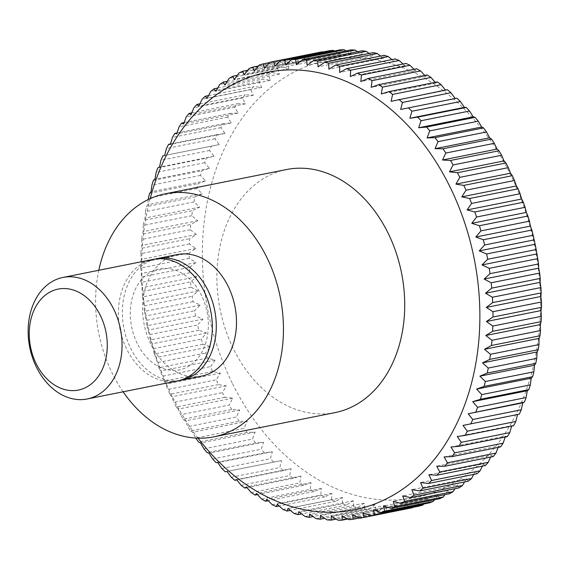 <?xml version="1.0" encoding="UTF-8"?>
<svg xmlns="http://www.w3.org/2000/svg" width="570" height="570" viewBox="0 0 570 570"><rect width="100%" height="100%" fill="white"/><g stroke="black" fill="none" stroke-linecap="round" stroke-linejoin="round"><path stroke-width="0.43" stroke-dasharray="2.85 2.14" d="M123.106 391.804A123.939 92.54 78.7 0 1 112.204 373.186A123.939 92.54 78.7 0 1 98.795 270.273M335.103 412.595A123.939 92.54 78.7 0 1 233.472 348.933A123.939 92.54 78.7 0 1 286.489 169.532M179.486 380.468A61.966 46.27 78.7 0 1 130.658 348.298A61.966 46.27 78.7 0 1 155.204 259.051M201.687 376.086A61.966 46.27 78.7 0 1 150.865 344.252A61.966 46.27 78.7 0 1 177.377 254.555M177.526 380.917A61.966 46.27 78.7 0 1 126.711 349.089A61.966 46.27 78.7 0 1 153.216 259.386M137.192 343.404A51.485 38.439 78.7 0 1 147.16 274.334A51.485 38.439 78.7 0 1 201.445 295.324A51.485 38.439 78.7 0 1 191.477 364.394A51.485 38.439 78.7 0 1 137.192 343.404M232.745 398.166L178.175 409.082L180.626 414.753L229.133 405.056L232.745 398.166L224.815 397.29A232.382 173.508 78.7 0 1 222.393 392.652L226.311 385.869L218.431 384.6A232.382 173.508 78.7 0 1 216.215 379.805L220.44 373.151L212.617 371.498A232.382 173.508 78.7 0 1 210.622 366.567L215.147 360.069L207.416 358.038A232.382 173.508 78.7 0 1 205.649 352.98L210.465 346.667L202.835 344.273A232.382 173.508 78.7 0 1 201.303 339.114L206.404 332.994L198.894 330.251A232.382 173.508 78.7 0 1 197.605 325.014L202.977 319.115L195.61 316.029A232.382 173.508 78.7 0 1 194.562 310.736L200.213 305.078L192.995 301.665A232.382 173.508 78.7 0 1 192.204 296.336L198.104 290.942L191.064 287.223A232.382 173.508 78.7 0 1 190.522 281.872L196.671 276.764L189.817 272.752A232.382 173.508 78.7 0 1 189.532 267.401L195.916 262.592L189.261 258.303A232.382 173.508 78.7 0 1 189.233 252.987L195.838 248.484L189.404 243.946A232.382 173.508 78.7 0 1 189.632 238.673L196.443 234.505L190.245 229.731A232.382 173.508 78.7 0 1 190.729 224.523L197.726 220.704L191.769 215.716A232.382 173.508 78.7 0 1 192.51 210.594L199.685 207.131L193.985 201.951A232.382 173.508 78.7 0 1 194.976 196.942L202.314 193.843L196.871 188.499A232.382 173.508 78.7 0 1 198.111 183.611L205.592 180.897L200.426 175.403A232.382 173.508 78.7 0 1 201.908 170.672L209.511 168.342L204.63 162.728A232.382 173.508 78.7 0 1 206.347 158.154L214.064 156.223L209.475 150.516A232.382 173.508 78.7 0 1 211.42 146.127L219.222 144.588L214.926 138.809A232.382 173.508 78.7 0 1 217.092 134.62L224.965 133.487L220.975 127.666A232.382 173.508 78.7 0 1 223.355 123.697L231.278 122.963L227.594 117.121A232.382 173.508 78.7 0 1 230.18 113.38L238.132 113.06L234.755 107.217A232.382 173.508 78.7 0 1 237.533 103.733L245.499 103.811L242.435 98.004A232.382 173.508 78.7 0 1 245.399 94.777L253.351 95.254L250.601 89.504A232.382 173.508 78.7 0 1 253.728 86.547L261.659 87.431L259.215 81.752A232.382 173.508 78.7 0 1 262.506 79.088L270.387 80.356L268.249 74.791A232.382 173.508 78.7 0 1 271.683 72.419L279.507 74.079L277.668 68.635A232.382 173.508 78.7 0 1 281.238 66.576L288.969 68.6L287.43 63.32A232.382 173.508 78.7 0 1 291.12 61.567L298.751 63.961L297.504 58.86A232.382 173.508 78.7 0 1 301.295 57.427L308.805 60.171L307.843 55.269A232.382 173.508 78.7 0 1 311.719 54.164L319.093 57.249L318.409 52.568A232.382 173.508 78.7 0 1 319.791 52.283M322.848 52.02L329.574 55.205L329.161 50.758M334.433 50.987L340.212 54.043L340.055 49.861M346.026 50.88L350.963 53.772L351.049 49.875M357.597 51.692L361.779 54.392L362.1 50.794M369.125 53.423L372.623 55.903L373.165 52.618M380.568 56.067L383.453 58.29L384.201 55.34M391.889 59.601L394.219 61.56L395.16 58.945M403.061 64.018L404.885 65.678L405.997 63.427M414.034 69.298L415.402 70.651L416.677 68.77M424.778 75.418L425.74 76.444L427.158 74.941M435.252 82.351L435.851 83.042L437.389 81.923M445.426 90.067L445.697 90.409L447.343 89.682M232.246 383.097A223.084 166.568 78.7 0 1 275.424 83.819A223.084 166.568 78.7 0 1 510.62 174.776A223.084 166.568 78.7 0 1 467.443 474.055A223.084 166.568 78.7 0 1 232.246 383.097M198.075 438.166A223.084 166.568 78.7 0 1 171.613 395.224A223.084 166.568 78.7 0 1 150.166 198.638M148.236 199.543L147.744 204.758L146.469 206.646L194.976 196.942M193.985 201.951L145.478 211.655A232.382 173.508 78.7 0 1 146.469 206.646M145.478 211.655L145.115 218.046L144.003 220.298L192.51 210.594M191.769 215.716L143.262 225.414A232.382 173.508 78.7 0 1 144.003 220.298M143.262 225.414L143.155 231.619L142.222 234.227L190.729 224.523M190.245 229.731L141.738 239.436A232.382 173.508 78.7 0 1 142.222 234.227M141.738 239.436L141.873 245.421L141.125 248.378L189.632 238.673M189.404 243.946L140.897 253.65A232.382 173.508 78.7 0 1 141.125 248.378M140.897 253.65L141.267 259.4L140.726 262.685L189.233 252.987M189.261 258.303L140.754 268.007A232.382 173.508 78.7 0 1 140.726 262.685M140.754 268.007L141.346 273.507L141.025 277.106L189.532 267.401M189.817 272.752L141.31 282.449A232.382 173.508 78.7 0 1 141.025 277.106M141.31 282.449L142.101 287.679L142.016 291.576L190.522 281.872M191.064 287.223L142.557 296.927A232.382 173.508 78.7 0 1 142.016 291.576M142.557 296.927L143.533 301.858L143.697 306.04L192.204 296.336M192.995 301.665L144.488 311.37A232.382 173.508 78.7 0 1 143.697 306.04M144.488 311.37L146.055 320.44L194.562 310.736M195.61 316.029L147.103 325.734A232.382 173.508 78.7 0 1 146.055 320.44M147.103 325.734L149.098 334.718L197.605 325.014M198.894 330.251L150.387 339.948A232.382 173.508 78.7 0 1 149.098 334.718M150.387 339.948L151.834 343.91L152.796 348.819L201.303 339.114M202.835 344.273L154.328 353.97A232.382 173.508 78.7 0 1 152.796 348.819M154.328 353.97L155.895 357.582L157.142 362.684L205.649 352.98M207.416 358.038L158.909 367.743A232.382 173.508 78.7 0 1 157.142 362.684M158.909 367.743L160.576 370.984L162.115 376.264L210.622 366.567M212.617 371.498L164.11 381.202A232.382 173.508 78.7 0 1 162.115 376.264M164.11 381.202L165.87 384.066L167.708 389.51L216.215 379.805M218.431 384.6L169.924 394.305A232.382 173.508 78.7 0 1 167.708 389.51M169.924 394.305L171.741 396.784L173.886 402.356L222.393 392.652M224.815 397.29L176.308 406.994L178.175 409.082M176.308 406.994A232.382 173.508 78.7 0 1 173.886 402.356M183.255 419.221L185.143 420.909L187.901 426.666L236.408 416.962L239.714 409.994L231.762 409.517L183.255 419.221A232.382 173.508 78.7 0 1 180.626 414.753M190.722 430.934L192.624 432.224L195.688 438.038L244.195 428.334L247.195 421.308L239.229 421.23L190.722 430.934A232.382 173.508 78.7 0 1 187.901 426.666M231.762 409.517A232.382 173.508 78.7 0 1 229.133 405.056M239.714 409.994L185.143 420.909M239.229 421.23A232.382 173.508 78.7 0 1 236.408 416.962M247.195 421.308L192.624 432.224M203.953 448.818L252.46 439.121L255.153 432.067L247.195 432.388A232.382 173.508 78.7 0 1 244.195 428.334M247.195 432.388L198.688 442.092M255.153 432.067L200.583 442.983M212.667 458.978L261.174 449.274L263.554 442.22L255.631 442.947A232.382 173.508 78.7 0 1 252.46 439.121M255.631 442.947L207.124 452.651M263.554 442.22L208.983 453.136M221.787 468.469L270.294 458.764L272.367 451.725L264.501 452.865A232.382 173.508 78.7 0 1 261.174 449.274M264.501 452.865L215.994 462.562M272.367 451.725L217.797 462.641M231.285 477.254L279.792 467.55L281.566 460.56L273.764 462.099A232.382 173.508 78.7 0 1 270.294 458.764M273.764 462.099L225.257 471.796M281.566 460.56L226.995 471.476M241.124 485.298L289.631 475.594L291.106 468.675L283.39 470.613A232.382 173.508 78.7 0 1 279.792 467.55M283.39 470.613L236.807 479.933M291.106 468.675L236.536 479.591M251.256 492.573L299.763 482.868L300.946 476.043L293.343 478.38A232.382 173.508 78.7 0 1 289.631 475.594M293.343 478.38L246.974 487.649M300.946 476.043L246.375 486.958M261.651 499.049L310.158 489.345L311.056 482.64L303.575 485.355A232.382 173.508 78.7 0 1 299.763 482.868M303.575 485.355L257.448 494.582M311.056 482.64L256.486 493.556M272.261 504.699L320.767 494.995L321.394 488.433L314.056 491.532A232.382 173.508 78.7 0 1 310.158 489.345M314.056 491.532L268.192 500.702M321.394 488.433L266.824 499.349M283.048 509.495L331.555 499.797L331.918 493.406L324.736 496.869A232.382 173.508 78.7 0 1 320.767 494.995M324.736 496.869L279.172 505.982M331.918 493.406L277.348 504.322M293.97 513.428L342.477 503.73L342.577 497.524L335.58 501.351A232.382 173.508 78.7 0 1 331.555 499.797M335.58 501.351L290.337 510.399M342.577 497.524L288.007 508.44M304.978 516.484L353.486 506.78L353.35 500.795L346.539 504.956A232.382 173.508 78.7 0 1 342.477 503.73M346.539 504.956L301.665 513.933M353.35 500.795L298.78 511.71M316.036 518.636L364.543 508.939L364.173 503.182L357.568 507.685A232.382 173.508 78.7 0 1 353.486 506.78M357.568 507.685L313.101 516.577M364.173 503.182L309.603 514.097M327.102 519.897L375.609 510.193L375.017 504.692L368.633 509.509A232.382 173.508 78.7 0 1 364.543 508.939M368.633 509.509L324.629 518.308M375.017 504.692L320.447 515.608M338.117 520.239L386.624 510.535L385.833 505.312L379.684 510.428A232.382 173.508 78.7 0 1 375.609 510.193M379.684 510.428L336.2 519.12M385.833 505.312L331.263 516.228M349.054 519.676L397.561 509.972L396.585 505.041L390.678 510.435A232.382 173.508 78.7 0 1 386.624 510.535M390.678 510.435L347.793 519.014M396.585 505.041L342.014 515.957M359.862 518.208L408.369 508.504L407.222 503.88L401.572 509.537A232.382 173.508 78.7 0 1 397.561 509.972M401.572 509.537L359.378 517.98M407.222 503.88L352.652 514.795M410.949 508.02A232.382 173.508 78.7 0 1 408.369 508.504M419.014 506.132L417.703 501.835L363.133 512.751M417.703 501.835L412.623 507.414M429.438 502.868L427.992 498.914L373.421 509.829M427.992 498.914L423.752 504.008M439.62 498.729L438.052 495.123L383.482 506.039M438.052 495.123L434.532 499.748M449.502 493.727L447.828 490.485L393.257 501.401M447.828 490.485L444.942 494.632M459.05 487.877L457.297 485.006L402.726 495.921M457.297 485.006L454.96 488.697M468.226 481.208L466.41 478.729L411.839 489.644M466.41 478.729L464.557 481.942M477.005 473.748L475.138 471.654L420.567 482.569M475.138 471.654L473.699 474.411M485.341 465.526L483.445 463.83L428.875 474.746M483.445 463.83L482.363 466.118M493.2 456.57L491.297 455.273L436.727 466.189M491.297 455.273L490.521 457.104M500.553 446.916L498.665 446.025L444.094 456.941M498.665 446.025L498.151 447.393M507.378 436.606L505.519 436.121L450.948 447.037M505.519 436.121L505.212 437.033M513.641 425.676L511.832 425.598L457.261 436.513M511.832 425.598L511.696 426.061M519.32 414.169L463.011 425.412M445.697 90.409L391.127 101.325M435.851 83.042L381.28 93.957M425.74 76.444L371.17 87.36M415.402 70.651L360.831 81.567M404.885 65.678L350.315 76.594M394.219 61.56L339.649 72.475M383.453 58.29L328.883 69.205M372.623 55.903L318.053 66.818M361.779 54.392L307.209 65.308M350.963 53.772L296.393 64.688M340.212 54.043L285.641 64.959M329.574 55.205L275.004 66.12M318.409 52.568L269.902 62.265M319.093 57.249L264.523 68.165M269.61 62.586L311.719 54.164M307.843 55.269L259.336 64.973M308.805 60.171L254.234 71.086M258.481 65.992L301.295 57.427M297.504 58.86L248.997 68.557M298.751 63.961L244.181 74.877M247.701 70.252L291.12 61.567M287.43 63.32L238.923 73.024M288.969 68.6L234.398 79.515M237.284 75.368L281.238 66.576M277.668 68.635L229.161 78.339M279.507 74.079L224.936 84.994M227.266 81.303L271.683 72.419M268.249 74.791L219.742 84.495M270.387 80.356L215.816 91.271M217.676 88.058L262.506 79.088M259.215 81.752L210.708 91.457M261.659 87.431L207.088 98.346M208.527 95.589L253.728 86.547M250.601 89.504L202.094 99.201M253.351 95.254L198.78 106.17M199.863 103.883L245.399 94.777M242.435 98.004L193.928 107.701M245.499 103.811L190.929 114.727M191.705 112.896L237.533 103.733M234.755 107.217L186.248 116.921M238.132 113.06L183.561 123.975M184.082 122.607L230.18 113.38M227.594 117.121L179.087 126.825M231.278 122.963L176.707 133.879M177.013 132.967L223.355 123.697M220.975 127.666L172.468 137.363M224.965 133.487L170.394 144.402M170.53 143.939L217.092 134.62M214.926 138.809L166.419 148.513M219.222 144.588L164.652 155.503M164.652 155.482L211.42 146.127M209.475 150.516L160.968 160.213M214.064 156.223L159.493 167.138M157.84 167.858L206.347 158.154M204.63 162.728L156.123 172.432M209.511 168.342L154.94 179.258M153.401 180.369L201.908 170.672M200.426 175.403L151.919 185.108M205.592 180.897L151.022 191.812M149.604 193.316L198.111 183.611M196.871 188.499L148.364 198.203M202.314 193.843L147.744 204.758M199.685 207.131L145.115 218.046M197.726 220.704L143.155 231.619M196.443 234.505L141.873 245.421M195.838 248.484L141.267 259.4M195.916 262.592L141.346 273.507M196.671 276.764L142.101 287.679M198.104 290.942L143.533 301.858M200.213 305.078L145.642 315.994M202.977 319.115L148.407 330.03M206.404 332.994L151.834 343.91M210.465 346.667L155.895 357.582M215.147 360.069L160.576 370.984M220.44 373.151L165.87 384.066M226.311 385.869L171.741 396.784"/><path stroke-width="0.85" d="M98.795 270.273A123.939 92.54 78.7 0 1 165.222 193.793A123.939 92.54 78.7 0 1 266.853 257.455A123.939 92.54 78.7 0 1 213.835 436.848A123.939 92.54 78.7 0 1 123.106 391.804M165.222 193.793L286.489 169.532A123.939 92.54 78.7 0 1 388.12 233.201A123.939 92.54 78.7 0 1 335.103 412.595L213.835 436.848M155.204 259.051A61.966 46.27 78.7 0 1 157.163 258.602A61.966 46.27 78.7 0 1 207.979 290.429A61.966 46.27 78.7 0 1 181.474 380.126A61.966 46.27 78.7 0 1 179.486 380.468M157.163 258.602L177.377 254.555A61.966 46.27 78.7 0 1 228.192 286.389A61.966 46.27 78.7 0 1 201.687 376.086L181.474 380.126M62.942 277.447L153.216 259.386A61.966 46.27 78.7 0 1 204.032 291.22A61.966 46.27 78.7 0 1 177.526 380.917L87.253 398.972A61.966 46.27 78.7 0 1 36.437 367.144A61.966 46.27 78.7 0 1 62.942 277.447A61.966 46.27 78.7 0 1 113.765 309.275A61.966 46.27 78.7 0 1 87.253 398.972M36.138 363.617A51.485 38.439 78.7 0 1 46.106 294.548A51.485 38.439 78.7 0 1 100.384 315.538A51.485 38.439 78.7 0 1 90.423 384.607A51.485 38.439 78.7 0 1 36.138 363.617M148.236 199.543L148.364 198.203A232.382 173.508 78.7 0 1 149.604 193.316L151.022 191.812L151.919 185.108A232.382 173.508 78.7 0 1 153.401 180.369L154.94 179.258L156.123 172.432A232.382 173.508 78.7 0 1 157.84 167.858L159.493 167.138L160.968 160.213A232.382 173.508 78.7 0 1 162.913 155.831L164.652 155.503L166.419 148.513A232.382 173.508 78.7 0 1 168.585 144.324L170.394 144.402L172.468 137.363A232.382 173.508 78.7 0 1 174.847 133.394L176.707 133.879L179.087 126.825A232.382 173.508 78.7 0 1 181.673 123.084L183.561 123.975L186.248 116.921A232.382 173.508 78.7 0 1 189.026 113.43L190.929 114.727L193.928 107.701A232.382 173.508 78.7 0 1 196.892 104.474L198.78 106.17L202.094 99.201A232.382 173.508 78.7 0 1 205.221 96.252L207.088 98.346L210.708 91.457A232.382 173.508 78.7 0 1 213.999 88.792L215.816 91.271L219.742 84.495A232.382 173.508 78.7 0 1 223.176 82.123L224.936 84.994L229.161 78.339A232.382 173.508 78.7 0 1 232.731 76.273L234.398 79.515L238.923 73.024A232.382 173.508 78.7 0 1 242.613 71.271L244.181 74.877L248.997 68.557A232.382 173.508 78.7 0 1 252.788 67.132L254.234 71.086L259.336 64.973A232.382 173.508 78.7 0 1 263.212 63.869L264.523 68.165L269.902 62.265A232.382 173.508 78.7 0 1 271.277 61.98L319.791 52.283A232.382 173.508 78.7 0 1 322.363 51.792L322.848 52.02M450.941 92.746L455.231 98.525L456.969 98.204L400.66 109.44L402.434 102.45L450.941 92.746A232.382 173.508 78.7 0 0 447.343 89.682L391.127 101.325L392.602 94.406L441.109 84.702A232.382 173.508 78.7 0 0 437.389 81.923L388.882 91.62L381.28 93.957L382.463 87.132L430.97 77.427A232.382 173.508 78.7 0 0 427.158 74.941L378.651 84.645L371.17 87.36L372.068 80.655L420.582 70.951A232.382 173.508 78.7 0 0 416.677 68.77L368.17 78.468L360.831 81.567L361.458 75.005L409.965 65.301A232.382 173.508 78.7 0 0 405.997 63.427L357.49 73.131L350.315 76.594L350.671 70.203L399.178 60.506A232.382 173.508 78.7 0 0 395.16 58.945L346.653 68.649L339.649 72.475L339.756 66.27L388.263 56.573A232.382 173.508 78.7 0 0 384.201 55.34L335.694 65.044L328.883 69.205L328.74 63.22L377.247 53.516A232.382 173.508 78.7 0 0 373.165 52.618L324.658 62.315L318.053 66.818L317.682 61.061L366.189 51.364A232.382 173.508 78.7 0 0 362.1 50.794L313.593 60.491L307.209 65.308L306.624 59.807L355.131 50.103A232.382 173.508 78.7 0 0 351.049 49.875L302.542 59.572L296.393 64.688L295.602 59.465L344.109 49.761A232.382 173.508 78.7 0 0 340.055 49.861L291.548 59.565L285.641 64.959L284.665 60.028A232.382 173.508 78.7 0 0 280.654 60.463L329.161 50.758A232.382 173.508 78.7 0 1 333.172 50.324L334.433 50.987M344.109 49.761L346.026 50.88M355.131 50.103L357.597 51.692M366.189 51.364L369.125 53.423M377.247 53.516L380.568 56.067M388.263 56.573L391.889 59.601M399.178 60.506L403.061 64.018M409.965 65.301L414.034 69.298M420.582 70.951L424.778 75.418M430.97 77.427L435.252 82.351M441.109 84.702L445.426 90.067M456.969 98.204A232.382 173.508 78.7 0 1 460.439 101.531L464.429 107.36L466.239 107.438A232.382 173.508 78.7 0 1 469.559 111.022L473.243 116.864L475.102 117.349A232.382 173.508 78.7 0 1 478.273 121.182L481.65 127.017L483.538 127.908A232.382 173.508 78.7 0 1 486.538 131.962L489.601 137.776L491.504 139.066A232.382 173.508 78.7 0 1 494.325 143.334L497.083 149.091L498.978 150.779A232.382 173.508 78.7 0 1 501.607 155.247L504.051 160.918L505.918 163.006A232.382 173.508 78.7 0 1 508.347 167.644L510.485 173.216L455.915 184.131L459.84 177.348L508.347 167.644M150.166 198.638A223.084 166.568 78.7 0 1 286.682 69.982A223.084 166.568 78.7 0 1 449.986 186.903A223.084 166.568 78.7 0 1 422.605 472.48A223.084 166.568 78.7 0 1 198.075 438.166M505.918 163.006L457.411 172.71A232.382 173.508 78.7 0 1 459.84 177.348M457.411 172.71L449.481 171.834L453.1 164.944L501.607 155.247M498.978 150.779L450.471 160.484A232.382 173.508 78.7 0 1 453.1 164.944M450.471 160.484L442.512 160.006L445.818 153.038L494.325 143.334M491.504 139.066L442.997 148.77A232.382 173.508 78.7 0 1 445.818 153.038M442.997 148.77L435.031 148.692L438.031 141.666L486.538 131.962M483.538 127.908L435.031 137.612A232.382 173.508 78.7 0 1 438.031 141.666M435.031 137.612L427.08 137.933L429.766 130.879L478.273 121.182M475.102 117.349L426.595 127.053A232.382 173.508 78.7 0 1 429.766 130.879M426.595 127.053L418.672 127.78L421.052 120.726L469.559 111.022M466.239 107.438L417.732 117.135A232.382 173.508 78.7 0 1 421.052 120.726M417.732 117.135L409.858 118.275L411.932 111.236L460.439 101.531M408.462 107.901A232.382 173.508 78.7 0 1 411.932 111.236M398.836 99.387A232.382 173.508 78.7 0 1 402.434 102.45M388.882 91.62A232.382 173.508 78.7 0 1 392.602 94.406M378.651 84.645A232.382 173.508 78.7 0 1 382.463 87.132M368.17 78.468A232.382 173.508 78.7 0 1 372.068 80.655M357.49 73.131A232.382 173.508 78.7 0 1 361.458 75.005M346.653 68.649A232.382 173.508 78.7 0 1 350.671 70.203M335.694 65.044A232.382 173.508 78.7 0 1 339.756 66.27M324.658 62.315A232.382 173.508 78.7 0 1 328.74 63.22M313.593 60.491A232.382 173.508 78.7 0 1 317.682 61.061M302.542 59.572A232.382 173.508 78.7 0 1 306.624 59.807M291.548 59.565A232.382 173.508 78.7 0 1 295.602 59.465M280.654 60.463L275.004 66.12L273.857 61.496L322.363 51.792M271.277 61.98A232.382 173.508 78.7 0 1 273.857 61.496M236.807 479.933L234.883 480.318A232.382 173.508 78.7 0 1 231.285 477.254L226.995 471.476L225.257 471.796A232.382 173.508 78.7 0 1 221.787 468.469L217.797 462.641L215.994 462.562A232.382 173.508 78.7 0 1 212.667 458.978L208.983 453.136L207.124 452.651A232.382 173.508 78.7 0 1 203.953 448.818L200.583 442.983L198.688 442.092A232.382 173.508 78.7 0 1 195.71 438.059M234.883 480.318L236.536 479.591L241.124 485.298A232.382 173.508 78.7 0 0 244.836 488.077L246.375 486.958L251.256 492.573A232.382 173.508 78.7 0 0 255.068 495.059L256.486 493.556L261.651 499.049A232.382 173.508 78.7 0 0 265.549 501.23L266.824 499.349L272.261 504.699A232.382 173.508 78.7 0 0 276.229 506.573L277.348 504.322L283.048 509.495A232.382 173.508 78.7 0 0 287.073 511.055L288.007 508.44L293.97 513.428A232.382 173.508 78.7 0 0 298.032 514.66L298.78 511.71L304.978 516.484A232.382 173.508 78.7 0 0 309.061 517.382L309.603 514.097L316.036 518.636A232.382 173.508 78.7 0 0 320.126 519.206L320.447 515.608L327.102 519.897A232.382 173.508 78.7 0 0 331.177 520.125L331.263 516.228L338.117 520.239A232.382 173.508 78.7 0 0 342.171 520.139L342.014 515.957L349.054 519.676A232.382 173.508 78.7 0 0 353.065 519.241L352.652 514.795L359.862 518.208A232.382 173.508 78.7 0 0 362.442 517.717L410.949 508.02A232.382 173.508 78.7 0 0 412.324 507.735L363.817 517.432A232.382 173.508 78.7 0 1 362.442 517.717M363.817 517.432L363.133 512.751L370.507 515.836L419.014 506.132A232.382 173.508 78.7 0 0 422.897 505.027L374.39 514.731A232.382 173.508 78.7 0 1 370.507 515.836M374.39 514.731L373.421 509.829L380.931 512.572L429.438 502.868A232.382 173.508 78.7 0 0 433.236 501.443L384.729 511.14A232.382 173.508 78.7 0 1 380.931 512.572M384.729 511.14L383.482 506.039L391.113 508.433L439.62 498.729A232.382 173.508 78.7 0 0 443.303 496.976L394.796 506.68A232.382 173.508 78.7 0 1 391.113 508.433M394.796 506.68L393.257 501.401L400.995 503.424L449.502 493.727A232.382 173.508 78.7 0 0 453.072 491.661L404.565 501.365A232.382 173.508 78.7 0 1 400.995 503.424M404.565 501.365L402.726 495.921L410.543 497.582L459.05 487.877A232.382 173.508 78.7 0 0 462.484 485.505L413.977 495.209A232.382 173.508 78.7 0 1 410.543 497.582M413.977 495.209L411.839 489.644L419.72 490.913L468.226 481.208A232.382 173.508 78.7 0 0 471.525 478.543L423.018 488.248A232.382 173.508 78.7 0 1 419.72 490.913M423.018 488.248L420.567 482.569L428.498 483.453L477.005 473.748A232.382 173.508 78.7 0 0 480.139 470.799L431.632 480.496A232.382 173.508 78.7 0 1 428.498 483.453M431.632 480.496L428.875 474.746L436.834 475.223L485.341 465.526A232.382 173.508 78.7 0 0 488.298 462.299L439.791 471.996A232.382 173.508 78.7 0 1 436.834 475.223M439.791 471.996L436.727 466.189L444.693 466.267L493.2 456.57A232.382 173.508 78.7 0 0 495.978 453.079L447.471 462.783A232.382 173.508 78.7 0 1 444.693 466.267M447.471 462.783L444.094 456.941L452.046 456.62L500.553 446.916A232.382 173.508 78.7 0 0 503.139 443.175L454.632 452.879A232.382 173.508 78.7 0 1 452.046 456.62M454.632 452.879L450.948 447.037L458.871 446.303L507.378 436.606A232.382 173.508 78.7 0 0 509.758 432.637L461.251 442.334A232.382 173.508 78.7 0 1 458.871 446.303M461.251 442.334L457.261 436.513L465.134 435.38L513.641 425.676A232.382 173.508 78.7 0 0 515.807 421.486L467.3 431.191A232.382 173.508 78.7 0 1 465.134 435.38M467.3 431.191L463.011 425.412L519.32 414.169A232.382 173.508 78.7 0 0 521.265 409.787L472.758 419.484A232.382 173.508 78.7 0 1 470.813 423.873M472.758 419.484L468.17 413.777L524.386 402.142L522.74 402.862L468.17 413.777M477.596 407.272L472.715 401.658L480.325 399.328L528.832 389.631L527.286 390.742L526.103 397.568L477.596 407.272A232.382 173.508 78.7 0 1 475.879 411.846M481.8 394.597L476.641 389.103L484.115 386.389L532.622 376.684L531.212 378.188L530.307 384.893L481.8 394.597A232.382 173.508 78.7 0 1 480.325 399.328M485.355 381.501L479.919 376.157L487.257 373.058L535.764 363.354L534.489 365.242L533.862 371.797L485.355 381.501A232.382 173.508 78.7 0 1 484.115 386.389M488.248 368.049L482.541 362.869L489.716 359.406L538.222 349.702L537.111 351.954L536.755 358.345L488.248 368.049A232.382 173.508 78.7 0 1 487.257 373.058M490.457 354.284L484.5 349.296L491.504 345.477L540.011 335.773L539.07 338.381L538.964 344.586L490.457 354.284A232.382 173.508 78.7 0 1 489.716 359.406M491.988 340.269L485.782 335.495L492.594 331.327L541.101 321.623L540.353 324.579L540.495 330.564L491.988 340.269A232.382 173.508 78.7 0 1 491.504 345.477M492.822 326.054L486.388 321.516L492.993 317.013L541.5 307.315L540.959 310.6L541.329 316.35L492.822 326.054A232.382 173.508 78.7 0 1 492.594 331.327M492.964 311.697L486.317 307.408L492.694 302.599L541.201 292.894L540.887 296.493L541.471 301.993L492.964 311.697A232.382 173.508 78.7 0 1 492.993 317.013M492.409 297.248L485.555 293.237L491.711 288.128L540.218 278.424L540.125 282.321L540.916 287.551L492.409 297.248A232.382 173.508 78.7 0 1 492.694 302.599M491.169 282.777L484.122 279.058L490.029 273.664L538.536 263.96L538.693 268.142L539.676 273.073L491.169 282.777A232.382 173.508 78.7 0 1 491.711 288.128M489.231 268.335L482.021 264.922L487.664 259.264L536.17 249.56L537.738 258.63L489.231 268.335A232.382 173.508 78.7 0 1 490.029 273.664M486.616 253.971L479.249 250.886L484.628 244.986L533.135 235.282L535.123 244.266L486.616 253.971A232.382 173.508 78.7 0 1 487.664 259.264M483.339 239.749L475.829 237.006L480.93 230.886L529.437 221.181L530.399 226.09L531.846 230.052L483.339 239.749A232.382 173.508 78.7 0 1 484.628 244.986M479.399 225.727L471.768 223.333L476.577 217.02L525.084 207.316L526.338 212.418L527.905 216.03L479.399 225.727A232.382 173.508 78.7 0 1 480.93 230.886M474.81 211.962L467.079 209.931L471.604 203.433L520.111 193.736L521.65 199.016L523.317 202.257L474.81 211.962A232.382 173.508 78.7 0 1 476.577 217.02M469.609 198.503L461.793 196.849L466.018 190.195L514.525 180.49L516.363 185.934L518.116 188.798L469.609 198.503A232.382 173.508 78.7 0 1 471.604 203.433M510.485 173.216L512.309 175.695L463.802 185.4A232.382 173.508 78.7 0 1 466.018 190.195M463.802 185.4L455.915 184.131M246.974 487.649L244.836 488.077M257.448 494.582L255.068 495.059M268.192 500.702L265.549 501.23M279.172 505.982L276.229 506.573M290.337 510.399L287.073 511.055M301.665 513.933L298.032 514.66M313.101 516.577L309.061 517.382M324.629 518.308L320.126 519.206M336.2 519.12L331.177 520.125M347.793 519.014L342.171 520.139M359.378 517.98L353.065 519.241M423.752 504.008L422.897 505.027M434.532 499.748L433.236 501.443M444.942 494.632L443.303 496.976M454.96 488.697L453.072 491.661M464.557 481.942L462.484 485.505M473.699 474.411L471.525 478.543M482.363 466.118L480.139 470.799M490.521 457.104L488.298 462.299M498.151 447.393L495.978 453.079M505.212 437.033L503.139 443.175M511.696 426.061L509.758 432.637M517.574 414.518L515.807 421.486M522.74 402.862L521.265 409.787M526.103 397.568A232.382 173.508 78.7 0 1 524.386 402.142M527.286 390.742L472.715 401.658M530.307 384.893A232.382 173.508 78.7 0 1 528.832 389.631M531.212 378.188L476.641 389.103M533.862 371.797A232.382 173.508 78.7 0 1 532.622 376.684M534.489 365.242L479.919 376.157M536.755 358.345A232.382 173.508 78.7 0 1 535.764 363.354M537.111 351.954L482.541 362.869M538.964 344.586A232.382 173.508 78.7 0 1 538.222 349.702M539.07 338.381L484.5 349.296M540.495 330.564A232.382 173.508 78.7 0 1 540.011 335.773M540.353 324.579L485.782 335.495M541.329 316.35A232.382 173.508 78.7 0 1 541.101 321.623M540.959 310.6L486.388 321.516M541.471 301.993A232.382 173.508 78.7 0 1 541.5 307.315M540.887 296.493L486.317 307.408M540.916 287.551A232.382 173.508 78.7 0 1 541.201 292.894M540.125 282.321L485.555 293.237M539.676 273.073A232.382 173.508 78.7 0 1 540.218 278.424M538.693 268.142L484.122 279.058M537.738 258.63A232.382 173.508 78.7 0 1 538.536 263.96M536.591 254.006L482.021 264.922M535.123 244.266A232.382 173.508 78.7 0 1 536.17 249.56M533.819 239.97L479.249 250.886M531.846 230.052A232.382 173.508 78.7 0 1 533.135 235.282M530.399 226.09L475.829 237.006M527.905 216.03A232.382 173.508 78.7 0 1 529.437 221.181M526.338 212.418L471.768 223.333M523.317 202.257A232.382 173.508 78.7 0 1 525.084 207.316M521.65 199.016L467.079 209.931M518.116 188.798A232.382 173.508 78.7 0 1 520.111 193.736M516.363 185.934L461.793 196.849M512.309 175.695A232.382 173.508 78.7 0 1 514.525 180.49M504.051 160.918L449.481 171.834M497.083 149.091L442.512 160.006M489.601 137.776L435.031 148.692M481.65 127.017L427.08 137.933M473.243 116.864L418.672 127.78M464.429 107.36L409.858 118.275M455.231 98.525L400.66 109.44M284.665 60.028L333.172 50.324M263.212 63.869L269.61 62.586M252.788 67.132L258.481 65.992M242.613 71.271L247.701 70.252M232.731 76.273L237.284 75.368M223.176 82.123L227.266 81.303M213.999 88.792L217.676 88.058M205.221 96.252L208.527 95.589M196.892 104.474L199.863 103.883M189.026 113.43L191.705 112.896M181.673 123.084L184.082 122.607M174.847 133.394L177.013 132.967M168.585 144.324L170.53 143.939M162.913 155.831L164.652 155.482"/></g></svg>
